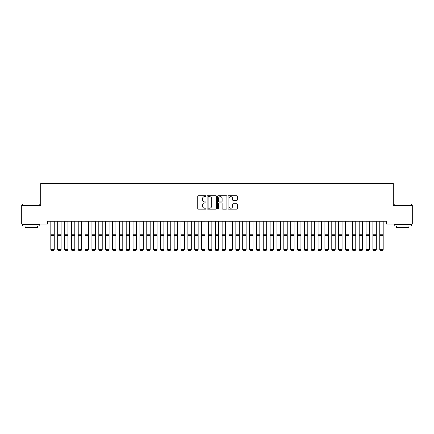 <?xml version="1.0" encoding="UTF-8"?>
<svg xmlns="http://www.w3.org/2000/svg" width="434" height="434" viewBox="0 0 434 434"><rect width="100%" height="100%" fill="white"/><g stroke="black" fill="none" stroke-linecap="round" stroke-linejoin="round"><path stroke-width="0.65" d="M206.036 196.157A0.472 0.472 0 0 0 205.564 195.691L198.419 195.691A0.673 0.673 0 0 0 197.747 196.363L197.747 208.466A0.673 0.673 0 0 0 198.419 209.139L205.564 209.139A0.472 0.472 0 0 0 206.036 208.673A0.472 0.472 0 0 0 205.564 208.201L204.642 208.201A2.154 2.154 0 0 1 202.488 206.047L202.488 205.038A2.154 2.154 0 0 1 204.642 202.884L205.564 202.884A0.472 0.472 0 0 0 206.036 202.412A0.472 0.472 0 0 0 205.564 201.946L204.642 201.946A2.154 2.154 0 0 1 202.488 199.792L202.488 198.783A2.154 2.154 0 0 1 204.642 196.629L205.564 196.629A0.472 0.472 0 0 0 206.036 196.157M236.66 200.432A0.673 0.673 0 0 0 237.333 199.759L237.333 196.363A0.673 0.673 0 0 0 236.66 195.691L228.718 195.691A0.673 0.673 0 0 0 228.045 196.363L228.045 208.466A0.673 0.673 0 0 0 228.718 209.139L236.66 209.139A0.673 0.673 0 0 0 237.333 208.466L237.333 204.365A0.673 0.673 0 0 0 236.66 203.692L233.259 203.692A0.673 0.673 0 0 0 232.586 204.365L232.586 206.4A1.801 1.801 0 0 1 230.79 208.201A1.801 1.801 0 0 1 228.989 206.4L228.989 198.43A1.801 1.801 0 0 1 230.79 196.629A1.801 1.801 0 0 1 232.586 198.43L232.586 199.759A0.673 0.673 0 0 0 233.259 200.432L236.66 200.432M386.466 221.259L47.534 221.259L47.534 223.998L21.7 223.998L21.7 205.499L40.682 205.499L40.682 183.571L393.318 183.571L393.318 205.499L412.3 205.499L412.3 223.998L386.466 223.998L386.466 221.259M216.414 196.363A0.673 0.673 0 0 0 215.741 195.691L207.799 195.691A0.673 0.673 0 0 0 207.126 196.363L207.126 208.466A0.673 0.673 0 0 0 207.799 209.139L215.741 209.139A0.673 0.673 0 0 0 216.414 208.466L216.414 196.363M218.259 195.691L226.201 195.691A0.673 0.673 0 0 1 226.873 196.363L226.873 208.466A0.673 0.673 0 0 1 226.201 209.139L222.799 209.139A0.673 0.673 0 0 1 222.127 208.466L222.127 203.557A0.673 0.673 0 0 0 221.454 202.884L219.203 202.884A0.673 0.673 0 0 0 218.53 203.557L218.53 208.673A0.472 0.472 0 0 1 218.058 209.139A0.472 0.472 0 0 1 217.586 208.673L217.586 196.363A0.673 0.673 0 0 1 218.259 195.691M208.542 196.629A0.472 0.472 0 0 0 208.07 197.101L208.07 207.729A0.472 0.472 0 0 0 208.542 208.201L209.519 208.201A2.154 2.154 0 0 0 211.667 206.047L211.667 198.783A2.154 2.154 0 0 0 209.519 196.629L208.542 196.629M222.127 198.463A1.801 1.801 0 0 0 220.331 196.662A1.801 1.801 0 0 0 218.53 198.463L218.53 201.273A0.673 0.673 0 0 0 219.203 201.946L221.454 201.946A0.673 0.673 0 0 0 222.127 201.273L222.127 198.463M50.821 249.577L51.337 250.429L50.821 249.458L54.25 249.458L53.735 250.429L51.337 250.385L53.735 250.429M54.25 221.259L54.25 249.458L53.735 250.385M50.821 221.259L50.821 249.458L51.337 250.385M57.679 249.577L58.189 250.429L57.679 249.458L61.102 249.458L60.586 250.429L58.189 250.385L60.586 250.429M64.53 249.577L65.04 250.429L64.53 249.458L67.954 249.458L67.444 250.429L65.04 250.385L67.444 250.429M61.102 221.259L61.102 249.458L60.586 250.385M57.679 221.259L57.679 249.458L58.189 250.385M67.954 221.259L67.954 249.458L67.444 250.385M64.53 221.259L64.53 249.458L65.04 250.385M22.66 203.991L39.792 203.991L22.66 203.991L22.66 205.499M39.792 226.054L22.66 226.054L22.66 224.345L39.792 224.345L39.792 226.054M37.395 226.054L37.395 227.633L25.058 227.633L25.058 226.054M394.208 203.991L411.34 203.991L394.208 203.991L394.208 205.499M411.34 226.054L394.208 226.054L394.208 224.345L411.34 224.345L411.34 226.054M408.942 226.054L408.942 227.633L396.605 227.633L396.605 226.054M71.382 249.577L71.898 250.429L71.382 249.458L74.805 249.458L74.295 250.429L71.898 250.385L74.295 250.429M78.234 249.577L78.749 250.429L78.234 249.458L81.663 249.458L81.147 250.429L78.749 250.385L81.147 250.429M74.805 221.259L74.805 249.458L74.295 250.385M71.382 221.259L71.382 249.458L71.898 250.385M81.663 221.259L81.663 249.458L81.147 250.385M78.234 221.259L78.234 249.458L78.749 250.385M85.086 249.577L85.601 250.429L85.086 249.458L88.514 249.458L87.999 250.429L85.601 250.385L87.999 250.429M88.514 221.259L88.514 249.458L87.999 250.385M85.086 221.259L85.086 249.458L85.601 250.385M91.937 249.577L92.453 250.429L91.937 249.458L95.366 249.458L94.851 250.429L92.453 250.385L94.851 250.429M95.366 221.259L95.366 249.458L94.851 250.385M91.937 221.259L91.937 249.458L92.453 250.385M98.795 249.577L99.305 250.429L98.795 249.458L102.218 249.458L101.702 250.429L99.305 250.385L101.702 250.429M105.646 249.577L106.156 250.429L105.646 249.458L109.07 249.458L108.56 250.429L106.156 250.385L108.56 250.429M112.498 249.577L113.014 250.429L112.498 249.458L115.921 249.458L115.411 250.429L113.014 250.385L115.411 250.429M119.35 249.577L119.865 250.429L119.35 249.458L122.779 249.458L122.263 250.429L119.865 250.385L122.263 250.429M126.202 249.577L126.717 250.429L126.202 249.458L129.63 249.458L129.115 250.429L126.717 250.385L129.115 250.429M133.054 249.577L133.569 250.429L133.054 249.458L136.482 249.458L135.967 250.429L133.569 250.385L135.967 250.429M139.905 249.577L140.421 250.429L139.905 249.458L143.334 249.458L142.819 250.429L140.421 250.385L142.819 250.429M146.763 249.577L147.272 250.429L146.763 249.458L150.186 249.458L149.67 250.429L147.272 250.385L149.67 250.429M153.614 249.577L154.13 250.429L153.614 249.458L157.037 249.458L156.528 250.429L154.13 250.385L156.528 250.429M102.218 221.259L102.218 249.458L101.702 250.385M98.795 221.259L98.795 249.458L99.305 250.385M109.07 221.259L109.07 249.458L108.56 250.385M105.646 221.259L105.646 249.458L106.156 250.385M115.921 221.259L115.921 249.458L115.411 250.385M112.498 221.259L112.498 249.458L113.014 250.385M122.779 221.259L122.779 249.458L122.263 250.385M119.35 221.259L119.35 249.458L119.865 250.385M129.63 221.259L129.63 249.458L129.115 250.385M126.202 221.259L126.202 249.458L126.717 250.385M136.482 221.259L136.482 249.458L135.967 250.385M133.054 221.259L133.054 249.458L133.569 250.385M143.334 221.259L143.334 249.458L142.819 250.385M139.905 221.259L139.905 249.458L140.421 250.385M150.186 221.259L150.186 249.458L149.67 250.385M146.763 221.259L146.763 249.458L147.272 250.385M157.037 221.259L157.037 249.458L156.528 250.385M153.614 221.259L153.614 249.458L154.13 250.385M160.466 249.577L160.981 250.429L160.466 249.458L163.895 249.458L163.379 250.429L160.981 250.385L163.379 250.429M163.895 221.259L163.895 249.458L163.379 250.385M160.466 221.259L160.466 249.458L160.981 250.385M167.318 249.577L167.833 250.429L167.318 249.458L170.746 249.458L170.231 250.429L167.833 250.385L170.231 250.429M170.746 221.259L170.746 249.458L170.231 250.385M167.318 221.259L167.318 249.458L167.833 250.385M174.17 249.577L174.685 250.429L174.17 249.458L177.598 249.458L177.083 250.429L174.685 250.385L177.083 250.429M177.598 221.259L177.598 249.458L177.083 250.385M174.17 221.259L174.17 249.458L174.685 250.385M181.021 249.577L181.537 250.429L181.021 249.458L184.45 249.458L183.935 250.429L181.537 250.385L183.935 250.429M184.45 221.259L184.45 249.458L183.935 250.385M181.021 221.259L181.021 249.458L181.537 250.385M187.879 249.577L188.389 250.429L187.879 249.458L191.302 249.458L190.786 250.429L188.389 250.385L190.786 250.429M191.302 221.259L191.302 249.458L190.786 250.385M187.879 221.259L187.879 249.458L188.389 250.385M194.73 249.577L195.24 250.429L194.73 249.458L198.154 249.458L197.644 250.429L195.24 250.385L197.644 250.429M198.154 221.259L198.154 249.458L197.644 250.385M194.73 221.259L194.73 249.458L195.24 250.385M201.582 249.577L202.098 250.429L201.582 249.458L205.005 249.458L204.495 250.429L202.098 250.385L204.495 250.429M205.005 221.259L205.005 249.458L204.495 250.385M201.582 221.259L201.582 249.458L202.098 250.385M208.434 249.577L208.949 250.429L208.434 249.458L211.863 249.458L211.347 250.429L208.949 250.385L211.347 250.429M211.863 221.259L211.863 249.458L211.347 250.385M208.434 221.259L208.434 249.458L208.949 250.385M215.286 249.577L215.801 250.429L215.286 249.458L218.714 249.458L218.199 250.429L215.801 250.385L218.199 250.429M218.714 221.259L218.714 249.458L218.199 250.385M215.286 221.259L215.286 249.458L215.801 250.385M222.137 249.577L222.653 250.429L222.137 249.458L225.566 249.458L225.051 250.429L222.653 250.385L225.051 250.429M225.566 221.259L225.566 249.458L225.051 250.385M222.137 221.259L222.137 249.458L222.653 250.385M228.995 249.577L229.505 250.429L228.995 249.458L232.418 249.458L231.902 250.429L229.505 250.385L231.902 250.429M232.418 221.259L232.418 249.458L231.902 250.385M228.995 221.259L228.995 249.458L229.505 250.385M235.846 249.577L236.356 250.429L235.846 249.458L239.27 249.458L238.76 250.429L236.356 250.385L238.76 250.429M239.27 221.259L239.27 249.458L238.76 250.385M235.846 221.259L235.846 249.458L236.356 250.385M242.698 249.577L243.214 250.429L242.698 249.458L246.121 249.458L245.611 250.429L243.214 250.385L245.611 250.429M246.121 221.259L246.121 249.458L245.611 250.385M242.698 221.259L242.698 249.458L243.214 250.385M249.55 249.577L250.065 250.429L249.55 249.458L252.979 249.458L252.463 250.429L250.065 250.385L252.463 250.429M252.979 221.259L252.979 249.458L252.463 250.385M249.55 221.259L249.55 249.458L250.065 250.385M256.402 249.577L256.917 250.429L256.402 249.458L259.83 249.458L259.315 250.429L256.917 250.385L259.315 250.429M259.83 221.259L259.83 249.458L259.315 250.385M256.402 221.259L256.402 249.458L256.917 250.385M263.254 249.577L263.769 250.429L263.254 249.458L266.682 249.458L266.167 250.429L263.769 250.385L266.167 250.429M266.682 221.259L266.682 249.458L266.167 250.385M263.254 221.259L263.254 249.458L263.769 250.385M270.105 249.577L270.621 250.429L270.105 249.458L273.534 249.458L273.019 250.429L270.621 250.385L273.019 250.429M273.534 221.259L273.534 249.458L273.019 250.385M270.105 221.259L270.105 249.458L270.621 250.385M276.963 249.577L277.472 250.429L276.963 249.458L280.386 249.458L279.87 250.429L277.472 250.385L279.87 250.429M280.386 221.259L280.386 249.458L279.87 250.385M276.963 221.259L276.963 249.458L277.472 250.385M283.814 249.577L284.33 250.429L283.814 249.458L287.237 249.458L286.728 250.429L284.33 250.385L286.728 250.429M287.237 221.259L287.237 249.458L286.728 250.385M283.814 221.259L283.814 249.458L284.33 250.385M290.666 249.577L291.181 250.429L290.666 249.458L294.095 249.458L293.579 250.429L291.181 250.385L293.579 250.429M294.095 221.259L294.095 249.458L293.579 250.385M290.666 221.259L290.666 249.458L291.181 250.385M297.518 249.577L298.033 250.429L297.518 249.458L300.946 249.458L300.431 250.429L298.033 250.385L300.431 250.429M300.946 221.259L300.946 249.458L300.431 250.385M297.518 221.259L297.518 249.458L298.033 250.385M304.37 249.577L304.885 250.429L304.37 249.458L307.798 249.458L307.283 250.429L304.885 250.385L307.283 250.429M307.798 221.259L307.798 249.458L307.283 250.385M304.37 221.259L304.37 249.458L304.885 250.385M311.221 249.577L311.737 250.429L311.221 249.458L314.65 249.458L314.135 250.429L311.737 250.385L314.135 250.429M314.65 221.259L314.65 249.458L314.135 250.385M311.221 221.259L311.221 249.458L311.737 250.385M318.079 249.577L318.589 250.429L318.079 249.458L321.502 249.458L320.986 250.429L318.589 250.385L320.986 250.429M321.502 221.259L321.502 249.458L320.986 250.385M318.079 221.259L318.079 249.458L318.589 250.385M324.93 249.577L325.44 250.429L324.93 249.458L328.354 249.458L327.844 250.429L325.44 250.385L327.844 250.429M328.354 221.259L328.354 249.458L327.844 250.385M324.93 221.259L324.93 249.458L325.44 250.385M331.782 249.577L332.298 250.429L331.782 249.458L335.205 249.458L334.695 250.429L332.298 250.385L334.695 250.429M335.205 221.259L335.205 249.458L334.695 250.385M331.782 221.259L331.782 249.458L332.298 250.385M338.634 249.577L339.149 250.429L338.634 249.458L342.063 249.458L341.547 250.429L339.149 250.385L341.547 250.429M342.063 221.259L342.063 249.458L341.547 250.385M338.634 221.259L338.634 249.458L339.149 250.385M345.486 249.577L346.001 250.429L345.486 249.458L348.914 249.458L348.399 250.429L346.001 250.385L348.399 250.429M348.914 221.259L348.914 249.458L348.399 250.385M345.486 221.259L345.486 249.458L346.001 250.385M352.337 249.577L352.853 250.429L352.337 249.458L355.766 249.458L355.251 250.429L352.853 250.385L355.251 250.429M355.766 221.259L355.766 249.458L355.251 250.385M352.337 221.259L352.337 249.458L352.853 250.385M359.195 249.577L359.705 250.429L359.195 249.458L362.618 249.458L362.102 250.429L359.705 250.385L362.102 250.429M362.618 221.259L362.618 249.458L362.102 250.385M359.195 221.259L359.195 249.458L359.705 250.385M366.046 249.577L366.556 250.429L366.046 249.458L369.47 249.458L368.96 250.429L366.556 250.385L368.96 250.429M369.47 221.259L369.47 249.458L368.96 250.385M366.046 221.259L366.046 249.458L366.556 250.385M372.898 249.577L373.414 250.429L372.898 249.458L376.321 249.458L375.811 250.429L373.414 250.385L375.811 250.429M376.321 221.259L376.321 249.458L375.811 250.385M372.898 221.259L372.898 249.458L373.414 250.385M379.75 249.577L380.265 250.429L379.75 249.458L383.179 249.458L382.663 250.429L380.265 250.385L382.663 250.429M383.179 221.259L383.179 249.458L382.663 250.385M379.75 221.259L379.75 249.458L380.265 250.385M54.25 221.275L50.821 221.275M54.25 234.219L50.821 234.219M54.25 235.559L50.821 235.559M54.25 222.045L50.821 222.045M61.102 221.275L57.679 221.275M61.102 234.219L57.679 234.219M61.102 235.559L57.679 235.559M61.102 222.045L57.679 222.045M67.954 221.275L64.53 221.275M67.954 234.219L64.53 234.219M67.954 235.559L64.53 235.559M67.954 222.045L64.53 222.045M74.805 221.275L71.382 221.275M74.805 234.219L71.382 234.219M74.805 235.559L71.382 235.559M74.805 222.045L71.382 222.045M81.663 221.275L78.234 221.275M81.663 234.219L78.234 234.219M81.663 235.559L78.234 235.559M81.663 222.045L78.234 222.045M88.514 221.275L85.086 221.275M88.514 234.219L85.086 234.219M88.514 235.559L85.086 235.559M88.514 222.045L85.086 222.045M95.366 221.275L91.937 221.275M95.366 234.219L91.937 234.219M95.366 235.559L91.937 235.559M95.366 222.045L91.937 222.045M102.218 221.275L98.795 221.275M102.218 234.219L98.795 234.219M102.218 235.559L98.795 235.559M102.218 222.045L98.795 222.045M109.07 221.275L105.646 221.275M109.07 234.219L105.646 234.219M109.07 235.559L105.646 235.559M109.07 222.045L105.646 222.045M115.921 221.275L112.498 221.275M115.921 234.219L112.498 234.219M115.921 235.559L112.498 235.559M115.921 222.045L112.498 222.045M122.779 221.275L119.35 221.275M122.779 234.219L119.35 234.219M122.779 235.559L119.35 235.559M122.779 222.045L119.35 222.045M129.63 221.275L126.202 221.275M129.63 234.219L126.202 234.219M129.63 235.559L126.202 235.559M129.63 222.045L126.202 222.045M136.482 221.275L133.054 221.275M136.482 234.219L133.054 234.219M136.482 235.559L133.054 235.559M136.482 222.045L133.054 222.045M143.334 221.275L139.905 221.275M143.334 234.219L139.905 234.219M143.334 235.559L139.905 235.559M143.334 222.045L139.905 222.045M150.186 221.275L146.763 221.275M150.186 234.219L146.763 234.219M150.186 235.559L146.763 235.559M150.186 222.045L146.763 222.045M157.037 221.275L153.614 221.275M157.037 234.219L153.614 234.219M157.037 235.559L153.614 235.559M157.037 222.045L153.614 222.045M163.895 221.275L160.466 221.275M163.895 234.219L160.466 234.219M163.895 235.559L160.466 235.559M163.895 222.045L160.466 222.045M170.746 221.275L167.318 221.275M170.746 234.219L167.318 234.219M170.746 235.559L167.318 235.559M170.746 222.045L167.318 222.045M177.598 221.275L174.17 221.275M177.598 234.219L174.17 234.219M177.598 235.559L174.17 235.559M177.598 222.045L174.17 222.045M184.45 221.275L181.021 221.275M184.45 234.219L181.021 234.219M184.45 235.559L181.021 235.559M184.45 222.045L181.021 222.045M191.302 221.275L187.879 221.275M191.302 234.219L187.879 234.219M191.302 235.559L187.879 235.559M191.302 222.045L187.879 222.045M198.154 221.275L194.73 221.275M198.154 234.219L194.73 234.219M198.154 235.559L194.73 235.559M198.154 222.045L194.73 222.045M205.005 221.275L201.582 221.275M205.005 234.219L201.582 234.219M205.005 235.559L201.582 235.559M205.005 222.045L201.582 222.045M211.863 221.275L208.434 221.275M211.863 234.219L208.434 234.219M211.863 235.559L208.434 235.559M211.863 222.045L208.434 222.045M218.714 221.275L215.286 221.275M218.714 234.219L215.286 234.219M218.714 235.559L215.286 235.559M218.714 222.045L215.286 222.045M225.566 221.275L222.137 221.275M225.566 234.219L222.137 234.219M225.566 235.559L222.137 235.559M225.566 222.045L222.137 222.045M232.418 221.275L228.995 221.275M232.418 234.219L228.995 234.219M232.418 235.559L228.995 235.559M232.418 222.045L228.995 222.045M239.27 221.275L235.846 221.275M239.27 234.219L235.846 234.219M239.27 235.559L235.846 235.559M239.27 222.045L235.846 222.045M246.121 221.275L242.698 221.275M246.121 234.219L242.698 234.219M246.121 235.559L242.698 235.559M246.121 222.045L242.698 222.045M252.979 221.275L249.55 221.275M252.979 234.219L249.55 234.219M252.979 235.559L249.55 235.559M252.979 222.045L249.55 222.045M259.83 221.275L256.402 221.275M259.83 234.219L256.402 234.219M259.83 235.559L256.402 235.559M259.83 222.045L256.402 222.045M266.682 221.275L263.254 221.275M266.682 234.219L263.254 234.219M266.682 235.559L263.254 235.559M266.682 222.045L263.254 222.045M273.534 221.275L270.105 221.275M273.534 234.219L270.105 234.219M273.534 235.559L270.105 235.559M273.534 222.045L270.105 222.045M280.386 221.275L276.963 221.275M280.386 234.219L276.963 234.219M280.386 235.559L276.963 235.559M280.386 222.045L276.963 222.045M287.237 221.275L283.814 221.275M287.237 234.219L283.814 234.219M287.237 235.559L283.814 235.559M287.237 222.045L283.814 222.045M294.095 221.275L290.666 221.275M294.095 234.219L290.666 234.219M294.095 235.559L290.666 235.559M294.095 222.045L290.666 222.045M300.946 221.275L297.518 221.275M300.946 234.219L297.518 234.219M300.946 235.559L297.518 235.559M300.946 222.045L297.518 222.045M307.798 221.275L304.37 221.275M307.798 234.219L304.37 234.219M307.798 235.559L304.37 235.559M307.798 222.045L304.37 222.045M314.65 221.275L311.221 221.275M314.65 234.219L311.221 234.219M314.65 235.559L311.221 235.559M314.65 222.045L311.221 222.045M321.502 221.275L318.079 221.275M321.502 234.219L318.079 234.219M321.502 235.559L318.079 235.559M321.502 222.045L318.079 222.045M328.354 221.275L324.93 221.275M328.354 234.219L324.93 234.219M328.354 235.559L324.93 235.559M328.354 222.045L324.93 222.045M335.205 221.275L331.782 221.275M335.205 234.219L331.782 234.219M335.205 235.559L331.782 235.559M335.205 222.045L331.782 222.045M342.063 221.275L338.634 221.275M342.063 234.219L338.634 234.219M342.063 235.559L338.634 235.559M342.063 222.045L338.634 222.045M348.914 221.275L345.486 221.275M348.914 234.219L345.486 234.219M348.914 235.559L345.486 235.559M348.914 222.045L345.486 222.045M355.766 221.275L352.337 221.275M355.766 234.219L352.337 234.219M355.766 235.559L352.337 235.559M355.766 222.045L352.337 222.045M362.618 221.275L359.195 221.275M362.618 234.219L359.195 234.219M362.618 235.559L359.195 235.559M362.618 222.045L359.195 222.045M369.47 221.275L366.046 221.275M369.47 234.219L366.046 234.219M369.47 235.559L366.046 235.559M369.47 222.045L366.046 222.045M376.321 221.275L372.898 221.275M376.321 234.219L372.898 234.219M376.321 235.559L372.898 235.559M376.321 222.045L372.898 222.045M383.179 221.275L379.75 221.275M383.179 234.219L379.75 234.219M383.179 235.559L379.75 235.559M383.179 222.045L379.75 222.045M39.792 205.499L39.792 203.991M35.886 224.345L35.886 223.998M26.566 224.345L26.566 223.998M411.34 205.499L411.34 203.991M407.434 224.345L407.434 223.998M398.114 224.345L398.114 223.998"/></g></svg>
